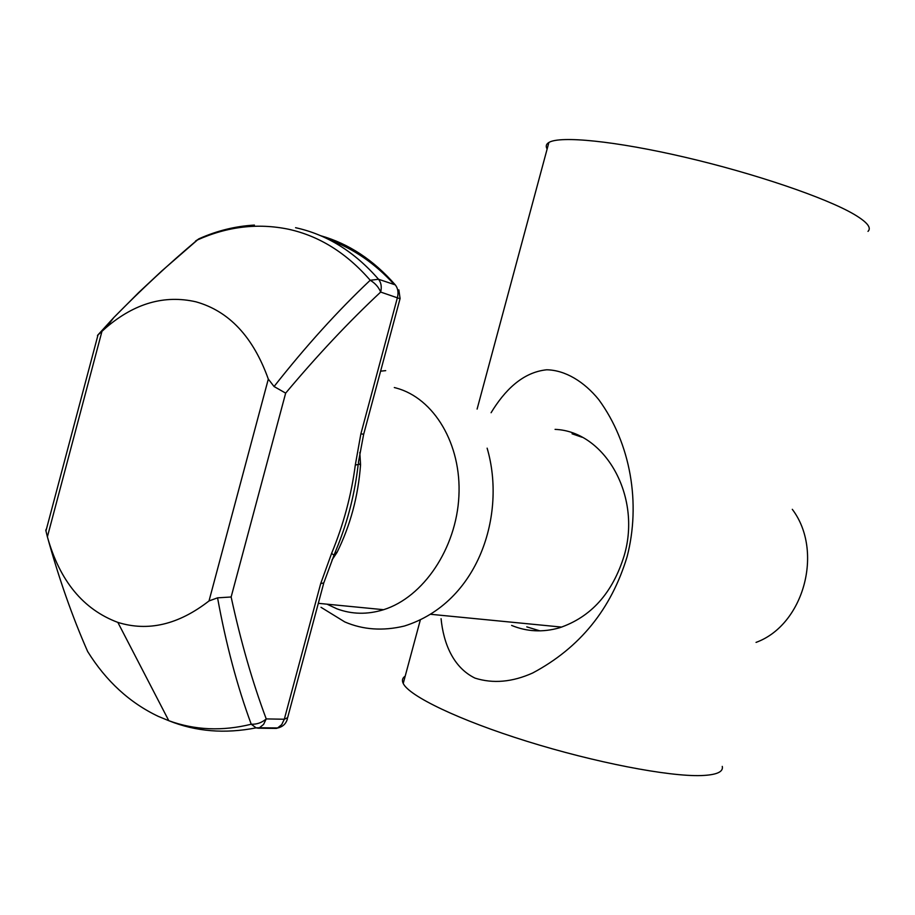 <?xml version="1.0" encoding="UTF-8"?>
<svg xmlns="http://www.w3.org/2000/svg" width="915" height="915" viewBox="0 0 915 915"><rect width="100%" height="100%" fill="white"/><g stroke="black" fill="none" stroke-linecap="round" stroke-linejoin="round"><path stroke-width="1.37" d="M441.076 618.712C443.489 643.405 453.245 667.538 474.999 678.118C493.128 683.837 512.377 682.121 532.724 672.971C579.79 647.866 611.243 609.115 627.095 556.709C640.9 503.593 630.893 443.512 598.696 399.558C584.17 381.704 565.333 370.129 546.701 369.786C522.362 372.268 504.405 390.762 491.092 412.722M511.622 625.425C526.891 631.727 542.801 632.528 559.351 627.839C591.044 617.156 612.684 593.012 624.247 555.428C641.838 495.633 604.609 431.285 555.073 429.375M539.919 630.858L526.777 626.867M547.124 149.019C545.534 146.297 546.118 144.113 548.897 142.466C560.003 135.603 615.155 140.944 684.9 157.22C754.566 173.427 826.016 197.823 854.027 214.304C867.1 222.059 871.766 227.744 868.003 231.369M405.196 676.139C402.394 677.946 401.731 680.383 403.229 683.448C409.062 696.029 458.873 720.094 526.891 741.287C594.807 762.492 668.602 776.709 701.245 775.565C716.514 774.982 723.525 771.928 722.267 766.404M756.042 642.399C803.805 625.025 823.992 551.116 792.299 509.323M358.451 464.065L360.556 464.671C358.234 496.182 350.376 525.439 336.995 552.466L335.176 552.42M394.308 387.537L396.184 388.029C433.904 398.094 461.663 444.072 458.895 496.25C456.356 548.417 423.313 597.335 383.602 609.699C367.441 614.697 351.875 614.4 336.903 608.818L327.021 604.175M101.965 331.333L106.323 327.41C134.757 303.208 164.62 294.676 195.924 301.813C229.059 311.111 253.192 336.869 268.312 379.096L274.065 386.53C305.713 346.293 337.761 310.871 370.209 280.253C346.522 252.986 319.266 235.967 288.454 229.219C257.675 222.905 227.263 226.52 197.205 240.05C169.538 263.268 141.734 289.106 113.792 317.562L97.516 335.393L101.965 331.333L47.386 536.831L45.773 530.208L46.574 528.596M582.157 437.279L572.069 433.801M47.157 535.984C58.72 577.96 72.216 616.47 87.646 651.503C106.094 681.137 129.656 702.777 158.329 716.388L168.795 720.7C194.872 730.193 222.356 731.371 251.236 724.223C237.237 686.353 226.016 644.217 217.564 597.838L209.02 600.938C178.517 624.67 148.127 631.83 117.852 622.394C83.242 609.47 59.75 580.956 47.386 536.831M295.556 227.698C326.804 234.503 354.46 251.682 378.524 279.258C381.178 282.644 381.887 286.91 380.674 292.057C349.072 321.565 317.413 355.26 285.663 393.13L231.14 596.992C240.794 641.541 252.483 682.19 266.231 718.915L284.313 719.236L320.696 583.587L331.596 553.403C343.468 524.695 351.371 495.232 355.306 465.026L360.865 433.882L363.69 434.202L400.038 298.736L380.674 292.057C378.616 287.093 375.127 283.17 370.209 280.253L378.524 279.258L395.28 284.874C373.492 259.952 348.569 243.55 320.513 235.67M358.131 464.854C354.871 493.151 348.043 520.235 337.669 546.118M331.596 553.403L334.021 555.211L323.784 582.924L320.696 583.587M355.306 465.026C358.497 464.546 359.526 463.722 358.371 462.555L363.632 434.408M279.555 727.482L276.319 728.397L258.179 728.203L256.12 727.848L251.236 724.223C256.852 724.463 261.85 722.69 266.231 718.915L263.589 724.406L259.448 727.768L277.588 727.963L281.694 724.646L284.313 719.236L287.63 717.68L323.601 583.644M217.564 597.838L231.14 596.992M274.065 386.53L285.663 393.13M254.416 225.09C235.532 226.165 217.175 230.672 199.321 238.621L195.558 241.022M97.516 335.393L97.619 336.423M359.812 452.376L360.556 464.671M336.995 552.466L332.008 559.957M209.02 600.938L268.312 379.096M360.865 433.882L397.442 297.524C398.643 292.445 397.922 288.236 395.28 284.874M276.319 728.397L277.588 727.963C282.724 726.899 286.006 723.845 287.424 718.801M258.179 728.203L259.448 727.768L256.12 727.848C224.907 733.99 195.799 731.611 168.795 720.7L117.852 622.394M548.897 142.466L477.104 409.085M420.271 620.176L403.229 683.448M385.707 370.644L380.606 371.17M321.005 607.308L344.783 621.926C363.049 629.794 382.893 631.167 404.339 626.043C478.671 602.699 506.578 514.356 487.135 448.167M318.317 603.328L383.602 609.699M106.323 327.41L113.803 317.562L138.714 292.526L161.806 270.932L198.669 238.906M430.954 614.32L561.73 627.095M329.343 239.799C353.625 248.754 375.253 263.657 394.228 284.519M334.135 554.925L337.646 546.129M400.084 298.484L398.837 289.838M97.985 335.027L45.933 530.997"/></g></svg>

